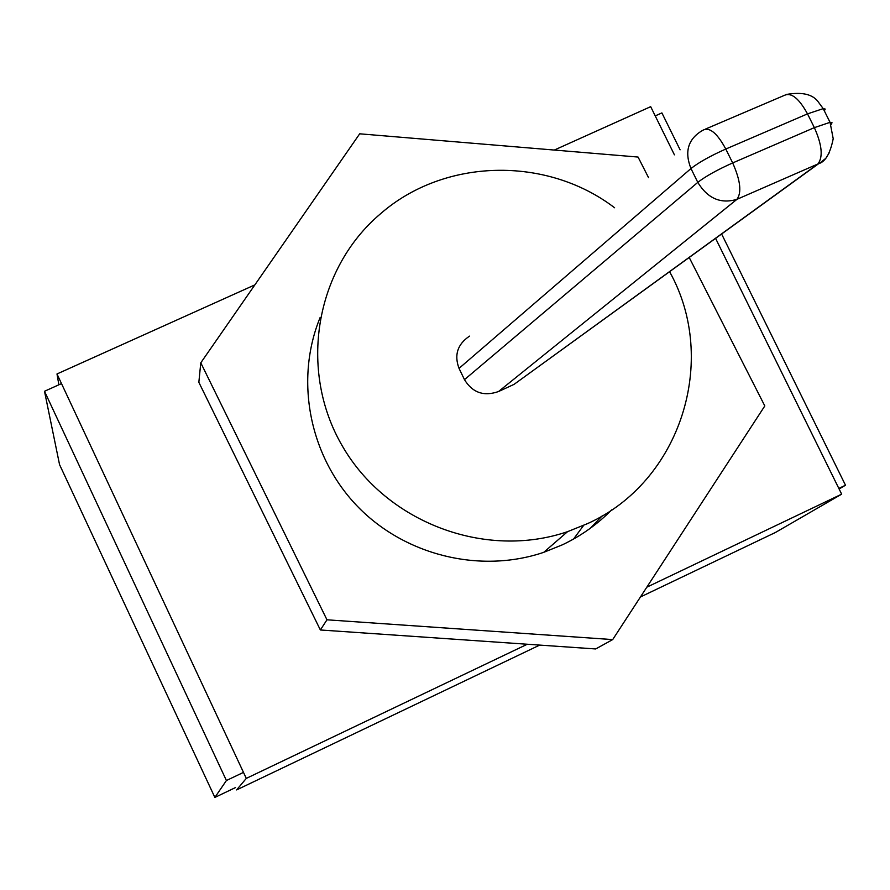 <?xml version="1.0" encoding="UTF-8"?>
<svg xmlns="http://www.w3.org/2000/svg" width="890" height="890" viewBox="0 0 890 890"><rect width="100%" height="100%" fill="white"/><g stroke="black" fill="none" stroke-linecap="round" stroke-linejoin="round"><path stroke-width="1.33" d="M226.416 780.519L214.868 797.429L59.552 464.625L44.5 391.277L226.416 780.519L243.482 772.386M680.105 149.82L661.893 112.908L655.229 115.911M61.499 383.612L44.5 391.277M838.825 488.41L845.5 485.228L721.612 233.992M839.103 488.988L845.5 485.228M214.868 797.429L235.516 787.572M469.52 336.131C457.505 344.241 454.011 354.988 459.04 368.371L464.48 379.652C472.49 392.701 483.826 396.662 498.511 391.544L736.942 199.338C741.86 192.507 740.435 180.381 732.67 162.937L814.361 127.637L807.508 113.876L725.795 149.042L732.67 162.937C717.151 169.89 705.525 176.365 697.793 182.372C707.65 198.503 720.689 204.155 736.942 199.338L819.634 163.215L825.853 158.309L829.48 152.357M700.931 131.386C687.825 139.875 684.51 152.257 690.974 168.544C698.672 162.47 710.276 155.972 725.795 149.042C717.451 133.633 710.064 127.248 703.634 129.862L700.931 131.386M831.06 124.633L832.028 122.742L830.047 122.331L814.361 127.637C822.048 144.914 823.228 157.041 817.888 164.016L521.295 379.129M513.419 384.658L498.511 391.544M614.601 207.77C546.505 155.761 444.132 157.986 380.364 213.9C315.138 269.08 297.916 370.418 342.539 446.346C386.605 522.564 485.328 559.81 567.564 531.664L587.422 523.665C680.694 481.913 719.142 360.105 669.58 271.684M611.675 509.859C597.368 524.344 580.959 535.991 562.447 544.791L543.69 552.356C479.532 574.05 403.715 555.115 356.378 505.22C309.053 455.313 294.712 379.396 320.155 317.441M705.403 129.106L784.746 95.208C791.566 92.415 799.153 98.645 807.508 113.876L823.217 108.636L818.811 102.662C813.404 94.407 802.591 91.67 786.36 94.462M824.363 110.939L825.208 109.07L823.217 108.636L830.047 122.331L833.207 138.718C830.236 153.436 825.375 161.769 818.6 163.715L514.131 384.313M648.576 177.7L638.063 157.052L359.694 133.811L200.784 362.82L326.975 619.807L612.698 639.587L764.81 405.94L689.205 257.466M326.975 619.807L320.367 629.975L595.688 648.955L612.698 639.587M200.784 362.82L198.848 382.311L320.367 629.975M602.23 515.822L590.37 528.226M573.56 539.04L583.618 525.412M554.292 150.065L650.679 106.666L674.42 154.838M715.582 238.353L841.662 494.173L646.819 587.189M527.303 644.238L246.296 778.394L56.993 373.967L254.863 284.878M640.455 596.968L775.413 532.487L841.662 494.173M58.874 384.791L56.993 373.967M539.707 645.094L236.607 789.919L246.296 778.394M459.04 368.371L690.974 168.544L697.793 182.372L464.48 379.652M567.564 531.664L543.69 552.356"/></g></svg>
